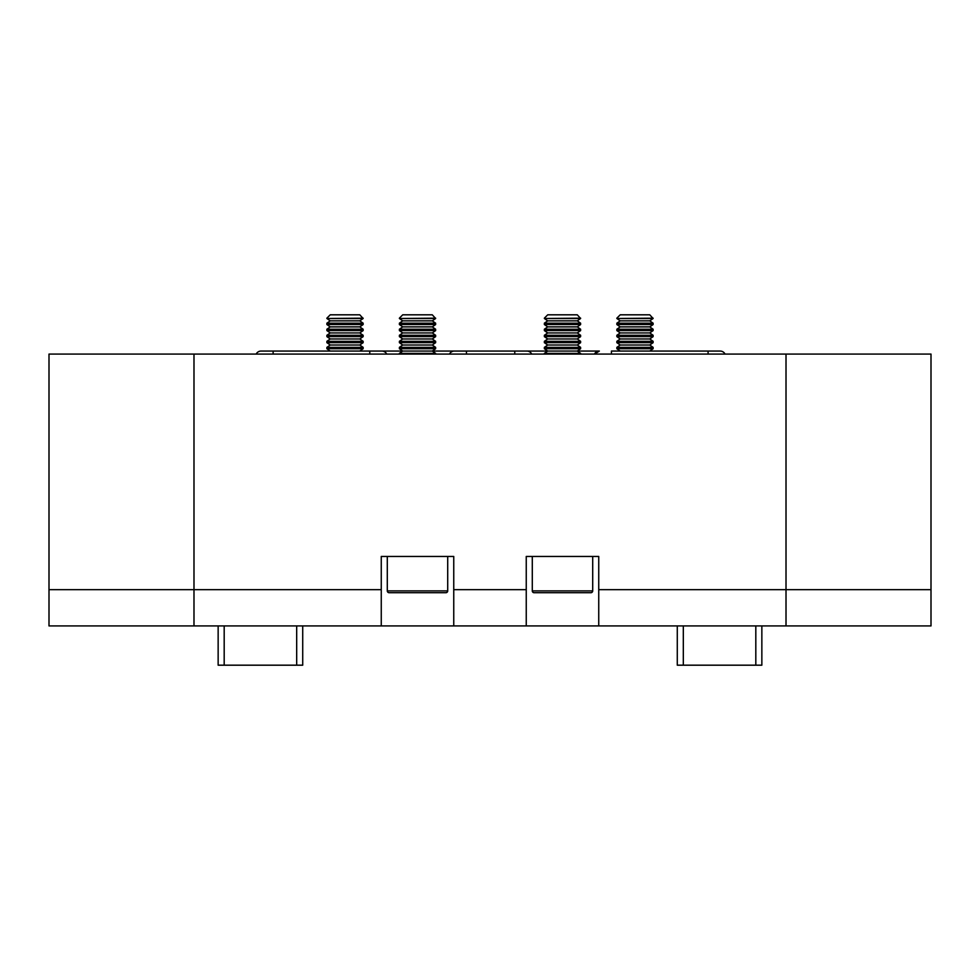 <?xml version="1.0" encoding="UTF-8"?>
<svg xmlns="http://www.w3.org/2000/svg" width="980" height="980" viewBox="0 0 980 980"><rect width="100%" height="100%" fill="white"/><g stroke="black" fill="none" stroke-linecap="round" stroke-linejoin="round"><path stroke-width="1.47" d="M527.461 351.085L526.248 351.085M514.77 354.074L514.77 351.06L526.848 351.06A5.439 5.439 0 0 1 531.724 354.074A5.439 5.439 0 0 0 526.848 351.06L527.105 351.06M382.114 351.06A5.439 5.439 0 0 0 381.869 351.06L369.779 351.06L369.779 354.074M449.489 354.074A5.439 5.439 0 0 1 454.353 351.06L381.869 351.06A5.439 5.439 0 0 1 386.733 354.074A5.439 5.439 0 0 0 381.869 351.06L273.126 351.06L273.126 354.074M611.422 354.074L611.422 351.06L708.087 351.06L708.087 354.074M594.468 354.074L599.344 351.06A5.439 5.439 0 0 0 594.468 354.074M261.048 351.06A5.439 5.439 0 0 0 256.172 354.074A5.439 5.439 0 0 1 261.048 351.06L273.126 351.06L261.048 351.06M720.165 351.06L720.165 351.06A5.439 5.439 0 0 1 725.041 354.074A5.439 5.439 0 0 0 720.165 351.06L708.087 351.06L720.165 351.06M435.635 318.157L399.387 318.5L435.635 318.5L432.278 314.813L402.731 314.813L399.387 318.157M402.731 320.852L399.387 323.192L435.635 323.192L432.278 320.852L402.731 320.852L399.387 318.5M399.387 323.192L399.387 324.539L435.635 324.539L435.635 323.192M402.731 326.891L399.387 329.231L435.635 329.231L432.278 326.891L402.731 326.891L399.387 324.539M399.387 329.231L399.387 330.591L435.635 330.591L435.635 329.231M402.731 332.93L399.387 335.283L435.635 335.283L432.278 332.93L402.731 332.93L399.387 330.591M399.387 335.283L399.387 336.63L435.635 336.63L435.635 335.283M402.731 338.97L399.387 341.322L435.635 341.322L432.278 338.97L402.731 338.97L399.387 336.63M399.387 341.322L399.387 342.669L435.635 342.669L435.635 341.322M402.731 345.009L399.387 347.361L435.635 347.361L432.278 345.009L402.731 345.009L399.387 342.669M399.387 347.361L399.387 348.709L435.635 348.709L435.635 347.361M435.635 348.709L432.278 351.06L435.635 353.4L399.387 353.4L399.387 354.074M435.635 353.4L435.635 354.074M387.296 556.456L387.296 590.891A1.813 1.813 0 0 0 389.109 592.704L445.9 592.704A1.813 1.813 0 0 0 447.713 590.891L447.713 556.456M363.139 318.157L326.891 318.5L363.139 318.5L359.783 314.813L330.236 314.813L326.891 318.157M330.236 320.852L326.891 323.192L363.139 323.192L359.783 320.852L330.236 320.852L326.891 318.5M326.891 323.192L326.891 324.539L363.139 324.539L363.139 323.192M330.236 326.891L326.891 329.231L363.139 329.231L359.783 326.891L330.236 326.891L326.891 324.539M326.891 329.231L326.891 330.591L363.139 330.591L363.139 329.231M330.236 332.93L326.891 335.283L363.139 335.283L359.783 332.93L330.236 332.93L326.891 330.591M326.891 335.283L326.891 336.63L363.139 336.63L363.139 335.283M330.236 338.97L326.891 341.322L363.139 341.322L359.783 338.97L330.236 338.97L326.891 336.63M326.891 341.322L326.891 342.669L363.139 342.669L363.139 341.322M330.236 345.009L326.891 347.361L363.139 347.361L359.783 345.009L330.236 345.009L326.891 342.669M326.891 347.361L326.891 348.709L363.139 348.709L363.139 347.361M580.613 318.157L544.365 318.5L580.613 318.5L577.269 314.813L547.722 314.813L544.365 318.157M547.722 320.852L544.365 323.192L580.613 323.192L577.269 320.852L547.722 320.852L544.365 318.5M544.365 323.192L544.365 324.539L580.613 324.539L580.613 323.192M547.722 326.891L544.365 329.231L580.613 329.231L577.269 326.891L547.722 326.891L544.365 324.539M544.365 329.231L544.365 330.591L580.613 330.591L580.613 329.231M547.722 332.93L544.365 335.283L580.613 335.283L577.269 332.93L547.722 332.93L544.365 330.591M544.365 335.283L544.365 336.63L580.613 336.63L580.613 335.283M547.722 338.97L544.365 341.322L580.613 341.322L577.269 338.97L547.722 338.97L544.365 336.63M544.365 341.322L544.365 342.669L580.613 342.669L580.613 341.322M547.722 345.009L544.365 347.361L580.613 347.361L577.269 345.009L547.722 345.009L544.365 342.669M544.365 347.361L544.365 348.709L580.613 348.709L580.613 347.361M599.344 351.06L547.722 351.06L544.365 348.709M580.613 348.709L577.269 351.06L580.613 353.4L544.365 353.4L544.365 354.074M580.613 353.4L580.613 354.074M532.287 556.456L532.287 590.891A1.813 1.813 0 0 0 534.1 592.704L590.891 592.704A1.813 1.813 0 0 0 592.704 590.891L592.704 556.456M653.109 318.157L616.861 318.5L653.109 318.5L649.764 314.813L620.218 314.813L616.861 318.157M620.218 320.852L616.861 323.192L653.109 323.192L649.764 320.852L620.218 320.852L616.861 318.5M616.861 323.192L616.861 324.539L653.109 324.539L653.109 323.192M620.218 326.891L616.861 329.231L653.109 329.231L649.764 326.891L620.218 326.891L616.861 324.539M616.861 329.231L616.861 330.591L653.109 330.591L653.109 329.231M620.218 332.93L616.861 335.283L653.109 335.283L649.764 332.93L620.218 332.93L616.861 330.591M616.861 335.283L616.861 336.63L653.109 336.63L653.109 335.283M620.218 338.97L616.861 341.322L653.109 341.322L649.764 338.97L620.218 338.97L616.861 336.63M616.861 341.322L616.861 342.669L653.109 342.669L653.109 341.322M620.218 345.009L616.861 347.361L653.109 347.361L649.764 345.009L620.218 345.009L616.861 342.669M616.861 347.361L616.861 348.709L653.109 348.709L653.109 347.361M526.248 589.678L526.248 556.456L598.743 556.456L598.743 625.926L931 625.926L931 354.074L786.009 354.074L786.009 625.926L786.009 354.074L193.991 354.074L193.991 625.926L49 625.926L49 354.074L193.991 354.074L193.991 625.926L526.248 625.926L526.248 589.678L453.752 589.678L453.752 625.926M761.852 625.926L761.852 665.187L677.278 665.187L677.278 625.926M302.722 625.926L302.722 665.187L218.148 665.187L218.148 625.926M526.248 625.926L598.743 625.926M453.752 589.678L453.752 556.456L381.257 556.456L381.257 589.678L49 589.678M381.257 625.926L381.257 589.678M466.443 354.074L466.443 351.06L454.353 351.06L547.722 351.06L544.365 353.4M387.296 590.891L447.713 590.891M532.287 590.891L592.704 590.891M755.813 665.187L755.813 625.926M683.317 625.926L683.317 665.187M598.743 589.678L931 589.678M296.683 665.187L296.683 625.926M224.187 625.926L224.187 665.187M432.278 320.852L435.635 318.5M432.278 326.891L435.635 324.539M432.278 332.93L435.635 330.591M432.278 338.97L435.635 336.63M432.278 345.009L435.635 342.669M399.387 353.4L402.731 351.06L399.387 348.709M359.783 320.852L363.139 318.5M359.783 326.891L363.139 324.539M359.783 332.93L363.139 330.591M359.783 338.97L363.139 336.63M359.783 345.009L363.139 342.669M359.783 351.06L363.139 348.709M330.236 351.06L326.891 348.709M577.269 320.852L580.613 318.5M577.269 326.891L580.613 324.539M577.269 332.93L580.613 330.591M577.269 338.97L580.613 336.63M577.269 345.009L580.613 342.669M649.764 320.852L653.109 318.5M649.764 326.891L653.109 324.539M649.764 332.93L653.109 330.591M649.764 338.97L653.109 336.63M649.764 345.009L653.109 342.669M649.764 351.06L653.109 348.709M620.218 351.06L616.861 348.709"/></g></svg>
